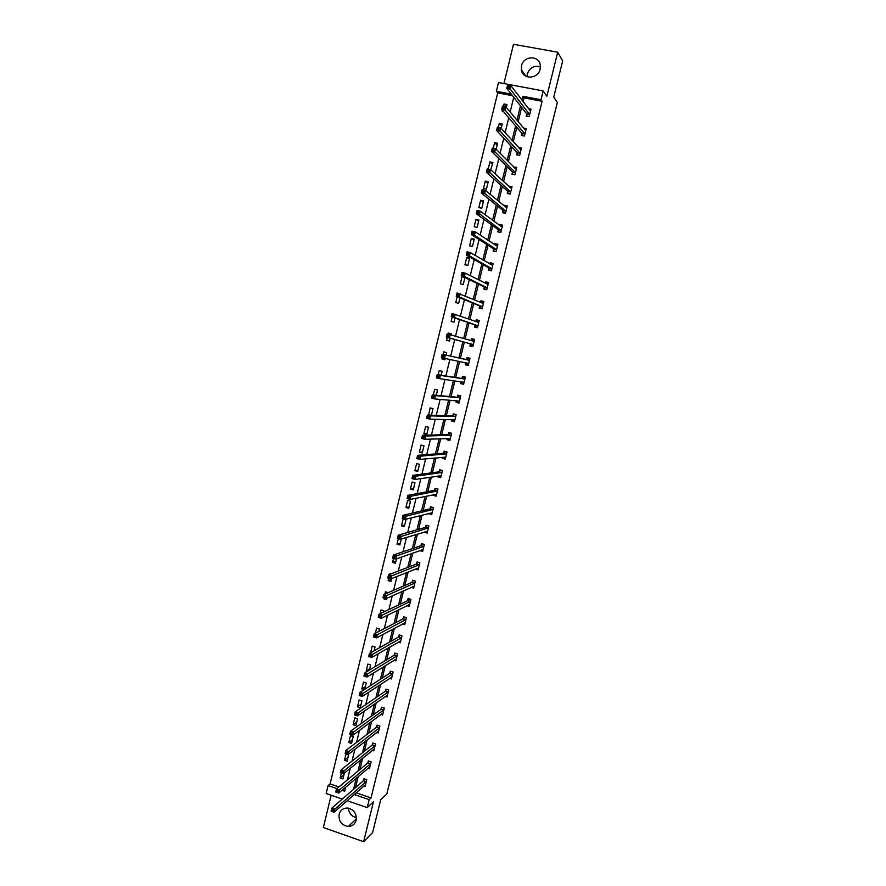 <?xml version="1.0" encoding="UTF-8"?>
<svg xmlns="http://www.w3.org/2000/svg" width="886" height="886" viewBox="0 0 886 886"><rect width="100%" height="100%" fill="white"/><g stroke="black" fill="none" stroke-linecap="round" stroke-linejoin="round"><path stroke-width="1.33" d="M527.004 76.705L527.281 74.081C529.739 67.657 534.114 65.232 540.405 66.827M521.522 65.752L521.345 69.684C522.397 79.762 538.09 79.363 540.117 69.152L540.327 65.453C539.474 55.142 523.515 55.441 521.522 65.752M356.416 817.59C351.587 816.416 348.896 813.27 348.375 808.154M339.139 814.289C338.541 821.244 341.586 825.298 348.276 826.472C352.318 826.273 354.943 824.19 356.161 820.214C356.814 813.536 353.946 809.483 347.545 808.054C343.247 808.021 340.445 810.103 339.139 814.289M512.496 95.688L497.688 92.886L496.381 91.291L498.508 82.553L543.162 90.904L541.003 99.719L522.818 96.286L521.887 100.074M331.176 795.229L323.335 827.524L363.637 841.7L372.629 832.552L380.703 799.781L386.828 793.945L557.327 102.499L553.75 97.083L562.665 60.901L557.693 52.196L513.492 44.3L503.957 83.572M342.306 799.061L326.159 793.502L328.097 785.55L336.957 788.584M497.688 92.886L330.101 783.922L328.097 785.55M330.101 783.922L338.928 786.945M343.945 788.651L345.186 789.083M341.354 773.146L340.169 778.019L342.915 778.96L344.344 773.09M346.027 753.886L344.477 760.299L347.234 761.229L348.519 754.263M351.565 743.443L353.226 736.598L350.457 735.679L348.796 742.523L351.565 743.443M355.895 725.623L357.567 718.756L354.799 717.848L353.126 724.715L355.895 725.623M360.248 707.748L361.92 700.87L359.14 699.973L357.468 706.851L360.248 707.748M364.722 689.33L366.283 682.94L363.493 682.054L361.82 688.954L364.157 689.696M369.407 670.093L370.658 664.965L367.867 664.09L366.184 671.001L367.302 671.366M374.102 650.789L375.044 646.957L372.242 646.082L370.614 652.76M378.809 631.452L379.43 628.894L376.628 628.041L375.365 633.246M383.527 612.049L383.837 610.786L381.024 609.945L380.116 613.677M383.937 597.984L383.738 598.781L386.551 599.623L386.894 598.238M388.201 592.623L385.432 591.804L384.889 594.063M388.732 578.259L388.157 580.618L390.981 581.449L391.678 578.558M390.881 573.918L389.862 573.619L389.674 574.383M393.539 558.49L392.587 562.4L395.411 563.23L396.485 558.811M398.357 538.655L397.028 544.148L399.852 544.956L401.303 539.02M404.315 526.649L406.032 519.595L403.185 518.797L401.469 525.841L404.315 526.649M408.778 508.287L410.495 501.221L407.649 500.424L405.932 507.501L408.778 508.287M413.253 489.892L414.98 482.804L412.123 482.017L410.406 489.105L413.253 489.892M417.749 471.441L419.477 464.33L416.608 463.566L414.892 470.665L417.749 471.441M422.245 452.945L423.973 445.824L421.116 445.06L419.377 452.181L422.245 452.945M426.753 434.406L428.492 427.262L425.623 426.509L423.885 433.653L426.753 434.406M428.403 415.08L431.438 415.18L433.021 408.656L430.142 407.914L428.58 415.124M436.289 395.245L437.562 390.006L434.672 389.275L433.287 394.968M441.162 375.221L442.103 371.312L439.212 370.592L438.205 374.756M442.335 357.778L442.014 359.063L444.916 359.782L445.237 358.465M446.046 355.142L446.666 352.562L443.775 351.853L443.133 354.5M447.275 337.444L446.577 340.302L449.479 341.01L450.154 338.242M450.974 334.875L451.24 333.778L448.338 333.07L448.072 334.144M452.225 317.077L451.151 321.496L454.064 322.183L455.061 318.063M457.187 296.666L455.736 302.635L458.649 303.322L459.989 297.829M463.212 276.698L462.104 276.443L460.332 283.73L463.256 284.406L464.928 277.539M467.863 265.435L469.646 258.136L466.712 257.472L464.94 264.781L467.863 265.435M472.493 246.43L474.276 239.109L471.341 238.456L469.558 245.776L472.493 246.43M477.133 227.37L478.916 220.027L475.97 219.396L474.187 226.727L477.133 227.37M481.785 208.265L483.568 200.9L480.622 200.28L478.839 207.634L481.785 208.265M486.436 189.106L488.241 181.73L485.284 181.109L483.49 188.485L486.436 189.106M490.733 169.824L492.915 162.503L489.947 161.905L488.208 169.082M496.138 149.269L497.6 143.233L494.632 142.635L493.28 148.195M501.221 128.37L502.307 123.907L499.327 123.331L498.375 127.252M506.316 107.405L507.013 104.537L504.034 103.972L503.481 106.254M503.58 111.68L502.218 111.426L502.473 110.385M356.117 792.815L371.035 797.921L542.099 101.292L524.003 97.87L523.083 101.635M521.666 107.416L518.177 121.692M516.826 127.263L513.293 141.705M511.986 147.054L508.42 161.662M507.157 166.789L503.558 181.564M502.351 186.47L498.707 201.41M497.555 206.106L493.867 221.212M492.771 225.697L489.039 240.959M487.998 245.234L484.232 260.661M483.235 264.715L479.426 280.308M478.484 284.151L474.641 299.9M473.755 303.533L469.868 319.436M469.026 322.869L465.106 338.928M464.319 342.151L460.366 358.309M459.59 361.488L455.681 377.502M454.861 380.869L451.007 396.64M450.132 400.206L446.334 415.733M445.425 419.488L441.682 434.782M440.719 438.725L437.042 453.787M436.034 457.907L432.412 472.736M431.36 477.045L427.794 491.63M426.698 496.127L423.187 510.491M422.046 515.165L418.591 529.296M417.406 534.147L414.006 548.046M412.776 553.085L409.443 566.763M408.169 571.979L404.88 585.424M403.562 590.818L400.328 604.042M398.966 609.612L395.798 622.614M394.392 628.362L391.269 641.132M389.818 647.068L386.75 659.605M385.266 665.718L382.254 678.034M380.714 684.324L377.757 696.418M376.185 702.875L373.283 714.758M371.655 721.392L368.809 733.054M367.147 739.854L364.356 751.295M362.651 758.272L359.904 769.491M358.165 776.634L355.474 787.654M363.792 786.059L365.076 786.502L366.76 779.647L363.969 778.705L363.515 780.555M368.1 768.24L369.44 768.683L371.123 761.827L368.332 760.897L367.878 762.746M372.408 750.364L373.814 750.83L375.498 743.952L372.707 743.033L372.253 744.882M376.716 732.445L378.2 732.932L379.884 726.044L377.093 725.125L376.628 726.985M381.035 714.493L382.597 714.991L384.291 708.08L381.478 707.172L381.024 709.044M350.679 732.8L350.38 734.04L351.587 734.439L351.886 733.198L350.679 732.8L350.546 731.172L353.558 732.168L352.805 735.269L349.793 734.272L350.546 731.172L380.947 709.376M385.355 696.485L387.005 697.005L388.699 690.072L385.886 689.186L385.432 691.047M389.674 678.421L391.413 678.975L393.118 672.031L390.305 671.145L389.84 673.017M393.993 660.325L395.843 660.901L397.548 653.934L394.724 653.06L394.27 654.942M364.866 674.479L364.556 675.73L365.774 676.107L366.073 674.855L364.866 674.479L364.711 672.928L367.734 673.892L366.97 677.015L363.947 676.051L364.711 672.928L394.192 655.241M398.312 642.173L400.284 642.782L401.989 635.805L399.165 634.93L398.7 636.812M402.621 623.977L404.736 624.619L406.452 617.62L403.606 616.756L403.152 618.649M406.918 605.725L409.199 606.412L410.916 599.39L408.069 598.548L407.604 600.431M379.153 615.692L378.843 616.944L380.061 617.32L380.371 616.058L379.153 615.692L378.975 614.22L382.021 615.15L381.257 618.295L378.211 617.365L378.975 614.22L407.538 600.719M411.204 587.418L413.662 588.149L415.39 581.116L412.544 580.286L412.079 582.18M415.456 569.067L418.148 569.853L419.875 562.798L417.018 561.979L416.553 563.873M419.798 550.627L422.644 551.513L424.372 544.436L421.514 543.616L421.049 545.532M424.339 532.054L427.152 533.117L428.879 526.029L426.011 525.221L425.546 527.137M398.379 536.562L398.069 537.846L399.309 538.19L399.619 536.916L398.379 536.562L398.179 535.21L401.258 536.085L400.483 539.264L397.404 538.389L398.179 535.21L425.49 527.38M428.902 513.437L431.67 514.677L433.409 507.578L430.53 506.781L430.064 508.697M433.464 494.765L433.309 495.407L436.189 496.193L437.939 489.072L435.059 488.286L434.583 490.213M438.049 476.059L437.85 476.889L440.73 477.665L442.479 470.532L439.589 469.757L439.124 471.673M442.646 457.298L442.391 458.317L445.281 459.092L447.031 451.938L444.141 451.173L443.664 453.1M447.242 438.492L446.943 439.711L449.844 440.475L451.605 433.298L448.704 432.545L448.227 434.472M451.86 419.632L451.517 421.049L454.418 421.802L456.179 414.615L453.267 413.862L452.801 415.8M456.489 400.738L456.091 402.344L459.003 403.086L460.764 395.876L457.852 395.145L457.375 397.083M432.545 396.042L432.224 397.338L433.475 397.659L433.797 396.363L432.545 396.042L432.29 394.868L435.414 395.665L434.627 398.91L431.504 398.113L432.29 394.868L457.331 397.271M461.119 381.777L460.676 383.594L463.599 384.325L465.371 377.093L462.448 376.373L461.971 378.322M437.474 375.742L437.163 377.048L438.415 377.358L438.736 376.063L437.474 375.742L437.219 374.601L440.353 375.387L439.556 378.643L436.421 377.857L437.219 374.601L461.927 378.488M465.759 362.839L465.283 364.799L468.207 365.519L469.979 358.265L467.055 357.556L466.579 359.506M470.377 343.99L469.89 345.95L472.825 346.659L474.608 339.393L471.673 338.685L471.197 340.645L472.304 339.526L474.442 340.036M474.996 325.096L474.519 327.056L477.454 327.754L479.237 320.477L476.303 319.78L475.86 321.574M479.636 306.146L479.16 308.118L482.095 308.804L483.889 301.506L480.943 300.819L480.544 302.425M484.288 287.153L483.8 289.124L486.757 289.8L488.54 282.479L485.594 281.814L485.251 283.221M488.95 268.115L488.463 270.086L491.42 270.762L493.214 263.419L490.257 262.754L489.958 263.973M493.624 249.021L493.137 251.004L496.094 251.657L497.899 244.303L494.931 243.65L494.687 244.68M498.309 229.884L497.821 231.866L500.789 232.52L502.595 225.144L499.626 224.501L499.416 225.332M503.004 210.691L502.517 212.684L505.485 213.327L507.301 205.929L504.322 205.297L504.167 205.929M507.711 191.454L507.224 193.458L510.203 194.078L512.019 186.669L508.929 186.481M512.429 172.172L511.942 174.177L514.932 174.786L516.748 167.354L513.703 166.989M517.158 152.835L516.671 154.851L519.661 155.449L521.489 147.995L518.487 147.397L519.883 148.926M524.911 134.041L521.887 133.343L522.231 135.624L524.412 136.045L526.24 128.592L523.449 128.038M524.412 136.056L521.411 135.469L521.909 133.454M526.661 114.017L526.162 116.033L529.175 116.62L531.013 109.133L528.433 108.635M543.162 90.904L546.85 96.319L557.693 52.196M542.099 101.292L541.003 99.719M371.035 797.921L369.196 799.626L367.225 807.644L347.135 800.722M363.637 841.7L373.438 801.786L367.225 807.644M511.255 94.104L496.381 91.291M341.996 790.312L344.665 791.22L345.64 787.222M347.434 779.868L350.247 768.306M351.997 761.129L354.876 749.346M356.582 742.346L359.506 730.33M361.167 723.508L364.146 711.27M365.763 704.625L368.809 692.165M370.381 685.686L373.471 672.995M375.011 666.704L378.156 653.79M379.64 647.677L382.852 634.52M384.291 628.595L387.547 615.216M388.954 609.468L392.265 595.846M393.628 590.286L397.006 576.432M398.312 571.049L401.746 556.962M403.008 551.779L406.497 537.448M407.715 532.442L411.27 517.878M412.444 513.06L416.043 498.253M417.173 493.624L420.839 478.584M421.924 474.143L425.645 458.859M426.687 454.607L430.463 439.079M431.449 435.026L435.292 419.255M436.233 415.39L440.143 399.365M441.04 395.699L444.993 379.43M445.846 375.952L449.866 359.439M450.664 356.161L454.728 339.504M455.537 336.182L459.579 319.613M460.432 316.08L464.43 299.667M465.349 295.913L469.303 279.666M470.267 275.701L474.187 259.62M475.206 255.434L479.082 239.519M480.157 235.111L484 219.363M485.129 214.733L488.928 199.151M490.102 194.3L493.856 178.883M495.097 173.822L498.807 158.572M500.103 153.278L503.78 138.194M505.12 132.678L508.752 117.772M510.148 112.024L513.747 97.283M354.212 794.498L369.196 799.626M520.47 105.888L516.97 120.23M515.597 125.823L512.053 140.331M510.746 145.714L507.157 160.388M505.895 165.549L502.273 180.39M501.066 185.329L497.4 200.336M496.249 205.054L492.538 220.237M491.442 224.734L487.699 240.073M486.647 244.37L482.859 259.864M481.873 263.939L478.041 279.611M477.1 283.476L473.235 299.291M472.338 302.946L468.439 318.927M467.598 322.371L463.655 338.518M462.869 341.752L458.904 357.977M458.117 361.178L454.197 377.27M453.366 380.648L449.49 396.496M448.626 400.073L444.805 415.689M443.886 419.455L440.132 434.816M439.168 438.769L435.469 453.909M434.461 458.051L430.829 472.947M429.765 477.277L426.188 491.94M425.081 496.448L421.559 510.879M420.418 515.574L416.952 529.773M415.755 534.646L412.344 548.611M411.104 553.672L407.759 567.405M406.475 572.655L403.174 586.155M401.856 591.582L398.611 604.861M397.238 610.465L394.048 623.511M392.642 629.293L389.508 642.117M388.057 648.087L384.978 660.679M383.472 666.815L380.459 679.197M378.909 685.509L375.941 697.659M374.357 704.148L371.444 716.087M369.816 722.743L366.959 734.461M365.287 741.294L362.485 752.779M360.768 759.789L358.022 771.064M356.261 778.24L353.558 789.304M524.003 97.87L522.818 96.286M343.879 774.995L340.169 778.019M348.165 757.419L344.477 760.299M352.451 739.799L348.796 742.523M356.748 722.134L353.126 724.715M361.056 704.425L357.468 706.851M365.375 686.683L361.82 688.954M369.706 668.886L366.184 671.001M384.889 598.272L383.738 598.781M391.501 579.278L388.157 580.618M395.898 561.226L392.587 562.4M400.306 543.118L397.028 544.148M421.67 550.018L419.787 550.682M404.714 524.977L401.469 525.841M426.255 531.711L424.283 532.309M409.144 506.792L405.932 507.501M430.862 513.359L428.791 513.88M413.574 488.563L410.406 489.105M435.513 494.964L433.309 495.407M418.026 470.278L414.892 470.665M440.209 476.535L437.85 476.889M422.489 451.96L419.377 452.181M444.993 458.073L442.391 458.317M426.952 433.597L423.885 433.653M449.889 439.6L446.943 439.711M454.584 421.105L451.517 421.049M459.125 402.587L456.091 402.344M463.677 384.015L460.676 383.594M444.938 359.672L442.014 359.063M468.229 365.397L465.283 364.799M451.207 333.911L448.338 333.07M474.564 339.537L471.673 338.685M479.16 320.81L476.303 319.78M483.756 302.037L480.943 300.819M464.862 277.794L462.104 276.443M488.363 283.221L485.594 281.814M469.436 258.989L466.712 257.472M492.782 264.227L490.257 262.754M474.021 240.139L471.341 238.456M497.112 245.101L494.931 243.65M478.617 221.245L475.97 219.396M501.554 225.941L499.626 224.501M483.224 202.307L480.622 200.28M506.072 206.748L504.322 205.297M487.854 183.324L485.284 181.109M510.635 187.522L509.029 186.049M492.483 164.287L489.947 161.905M515.242 168.251L513.758 166.745M497.124 145.193L494.632 142.635M501.775 126.067L499.327 123.331M506.449 106.885L504.034 103.972M333.147 810.258L331.962 809.837L331.663 811.067L332.848 811.476L333.147 810.258L334.83 809.151L334.077 812.218L331.109 811.188L331.851 808.121L334.83 809.151L366.306 781.496M365.53 784.653L334.077 812.218L332.848 811.476M331.962 809.837L331.851 808.121L363.293 780.876L364.545 778.905M331.663 811.067L331.109 811.188M337.821 791.065L336.625 790.655L336.326 791.885L337.511 792.294L337.821 791.065L339.493 789.98L338.74 793.059L335.761 792.029L336.503 788.961L339.493 789.98L370.669 763.677M369.894 766.833L338.74 793.059L337.511 792.294M336.625 790.655L336.503 788.961L367.657 763.056L368.919 761.085M336.326 791.885L335.761 792.029M342.494 771.828L341.298 771.418L340.999 772.658L342.195 773.057L342.494 771.828L344.167 770.765L343.414 773.843L340.423 772.836L341.176 769.746L344.167 770.765L375.044 745.813M374.269 748.98L343.414 773.843L342.195 773.057M341.298 771.418L341.176 769.746L372.02 745.192L373.305 743.232M340.999 772.658L340.423 772.836M347.19 752.535L345.983 752.136L345.684 753.366L346.88 753.776L347.19 752.535L348.851 751.494L348.109 754.584L345.108 753.576L345.861 750.486L348.851 751.494L379.43 727.904M378.654 731.072L348.109 754.584L346.88 753.776M345.983 752.136L345.861 750.486L376.417 727.273L377.702 725.324M345.684 753.366L345.108 753.576M351.886 733.198L383.826 709.941M382.974 713.086L352.805 735.269L351.587 734.439M383.616 710.218L380.814 709.321L383.605 710.229M383.76 710.051L380.958 709.143L382.11 707.382M350.38 734.04L349.793 734.272M356.604 713.806L355.397 713.407L355.098 714.648L356.305 715.046L356.604 713.806L358.265 712.787L357.512 715.899L354.5 714.924L355.253 711.812L358.265 712.787L388.245 691.944M387.459 695.133L357.512 715.899L356.305 715.046M355.397 713.407L355.253 711.812L385.211 691.324L386.529 689.386M355.098 714.648L354.5 714.924M361.333 694.358L360.126 693.971L359.816 695.211L361.034 695.599L361.333 694.358L362.994 693.361L362.241 696.485L359.218 695.51L359.971 692.398L362.994 693.361L392.664 673.903M391.878 677.103L362.241 696.485L361.034 695.599M360.126 693.971L359.971 692.398L389.641 673.271L390.959 671.355M359.816 695.211L359.218 695.51M395.632 659.317L396.197 659.483M366.073 674.855L397.094 655.817M396.308 659.018L366.97 677.015L365.774 676.107M397.028 655.917L394.204 655.042L395.4 653.27M364.556 675.73L363.947 676.051M399.963 641.22L400.616 641.42M370.824 655.308L369.617 654.931L369.307 656.183L370.525 656.57L370.824 655.308L372.485 654.355L371.721 657.49L368.687 656.548L369.451 653.414L372.485 654.355L401.535 637.687M400.749 640.899L371.721 657.49L370.525 656.57M369.617 654.931L369.451 653.414L398.49 637.067L399.863 635.151M369.307 656.183L368.687 656.548M404.304 623.068L405.057 623.301M375.598 635.716L374.379 635.34L374.069 636.591L375.287 636.968L375.598 635.716L377.248 634.775L376.484 637.92L373.449 636.979L374.202 633.844L377.248 634.775L405.987 619.502M405.201 622.725L376.484 637.92L375.287 636.968M374.379 635.34L374.202 633.844L402.975 618.871L404.326 616.977M374.069 636.591L373.449 636.979M408.645 604.872L409.509 605.138M380.371 616.058L410.451 601.284M409.653 604.518L381.257 618.295L380.061 617.32M410.384 601.372L407.538 600.531L408.8 598.759M378.843 616.944L378.211 617.365M412.976 586.632L413.961 586.931M385.166 596.356L383.937 595.99L383.638 597.253L384.856 597.618L385.166 596.356L386.817 595.458L386.041 598.615L382.996 597.707L383.76 594.55L386.817 595.458L414.925 583.021M414.127 586.255L386.041 598.615L384.856 597.618M383.937 595.99L383.76 594.55L411.868 582.412L413.297 580.507M383.638 597.253L382.996 597.707M417.284 568.347L418.436 568.679M388.744 576.232L388.433 577.506L389.663 577.86L389.973 576.598L388.744 576.232L388.555 574.815L391.612 575.723L390.848 578.89L387.78 577.982L388.555 574.815L416.342 564.094L417.793 562.211L419.875 562.82M389.973 576.598L419.41 564.703M418.613 567.948L390.848 578.89L389.663 577.86M388.433 577.506L387.78 577.982M421.581 549.996L422.921 550.383M422.378 543.871L424.361 544.502M394.791 556.785L393.561 556.43L393.251 557.693L394.48 558.058L394.791 556.785L396.43 555.932L395.654 559.099L392.587 558.213L393.362 555.035L396.43 555.932L423.907 546.352M423.109 549.597L395.654 559.099L394.48 558.058M393.561 556.43L393.362 555.035L420.839 545.743L422.268 543.904M393.251 557.693L392.587 558.213M425.856 531.6L427.417 532.032M426.986 525.498L428.857 526.151M399.619 536.916L428.414 527.945M427.617 531.201L400.483 539.264L399.309 538.19M428.348 528.023L425.479 527.214L426.764 525.564M398.069 537.846L397.404 538.389M430.075 513.138L431.914 513.647M431.615 507.08L433.365 507.744M404.459 517.003L403.23 516.649L402.909 517.933L404.149 518.277L404.459 517.003L406.098 516.184L405.323 519.373L402.233 518.509L403.008 515.32L406.098 516.184L432.933 509.494M432.135 512.761L405.323 519.373L404.149 518.277M403.23 516.649L403.008 515.32L429.854 508.885L431.26 507.169M402.909 517.933L402.233 518.509M434.317 494.598L436.433 495.219M436.3 488.629L437.883 489.293M409.321 497.024L408.081 496.692L407.77 497.965L409 498.309L409.321 497.024L410.949 496.238L410.174 499.438L407.084 498.574L407.859 495.374L410.949 496.238L437.462 490.999M436.665 494.277L410.174 499.438L409 498.309M408.081 496.692L407.859 495.374L434.384 490.401L435.779 488.718M407.77 497.965L407.084 498.574M438.758 475.948L440.962 476.734M441.029 470.145L442.413 470.798M414.183 477L412.942 476.668L412.632 477.953L413.873 478.285L414.183 477L415.822 476.225L415.036 479.437L411.935 478.595L412.721 475.383L415.822 476.225L442.003 472.459M441.206 475.749L415.036 479.437L413.873 478.285M412.942 476.668L412.721 475.383L438.924 471.85L440.309 470.233M412.632 477.953L411.935 478.595M443.221 457.242L445.503 458.206M445.857 451.627L444.838 451.705L446.954 452.259M419.067 456.921L417.827 456.589L417.516 457.874L418.757 458.217L419.067 456.921L420.695 456.168L419.92 459.391L416.808 458.549L417.594 455.338L420.695 456.168L446.566 453.865M445.758 457.165L419.92 459.391L418.757 458.217M417.827 456.589L417.594 455.338L443.465 453.267L444.838 451.705M417.516 457.874L416.808 458.549M447.696 438.47L450.044 439.633M450.83 433.099L449.39 433.121L451.506 433.675M423.962 436.787L422.722 436.466L422.4 437.75L423.652 438.083L423.962 436.787L425.59 436.056L424.804 439.279L421.692 438.459L422.478 435.236L425.59 436.056L451.129 435.236M450.321 438.537L424.804 439.279L423.652 438.083M422.722 436.466L422.478 435.236L448.028 434.638L449.39 433.121M422.4 437.75L421.692 438.459M452.181 419.643L452.491 420.473L454.607 421.016M456.057 414.582L453.953 414.493L456.068 415.036M428.868 416.597L427.628 416.276L427.307 417.572L428.558 417.893L428.868 416.597L430.496 415.888L429.71 419.122L426.587 418.314L427.373 415.08L430.496 415.888L455.703 416.553M427.628 416.276L427.373 415.08L452.691 415.911L455.603 416.664L452.735 415.877L453.953 414.493M454.895 419.864L429.71 419.122L428.558 417.893M427.307 417.572L426.587 418.314M456.689 400.749L457.054 401.812L459.181 402.355M460.731 396.042L458.527 395.82L460.654 396.363M433.797 396.363L435.414 395.665L460.288 397.825M459.48 401.148L434.627 398.91L433.475 397.659M460.233 397.892L457.32 397.149L458.527 395.82M432.224 397.338L431.504 398.113M461.207 381.8L461.639 383.106L463.766 383.638M465.283 377.458L463.101 377.104L465.239 377.635M438.736 376.063L440.353 375.387L464.895 379.053M464.076 382.375L439.556 378.643L438.415 377.358M464.829 379.108L461.916 378.388L463.101 377.104M437.163 377.048L436.421 377.857M465.737 362.773L466.224 364.356L468.362 364.888M469.846 358.819L467.697 358.343L469.835 358.863M443.687 355.707L442.424 355.397L442.103 356.704L443.365 357.014L443.687 355.707L445.293 355.053L444.506 358.321L441.361 357.545L442.147 354.278L469.502 360.225M468.683 363.559L444.506 358.321L443.365 357.014M442.424 355.397L442.147 354.278L466.39 359.638L467.697 358.343M442.103 356.704L441.361 357.545M472.958 346.138L470.831 345.562L472.969 346.072M470.831 345.562L470.267 343.79L446.311 337.178L447.109 333.911L474.121 341.354M448.648 335.296L450.254 334.664L449.457 337.931L446.311 337.178L447.065 336.303L448.327 336.602L448.648 335.296L447.386 334.997L447.065 336.303M473.301 344.698L449.457 337.931L448.327 336.602M447.109 333.911L447.386 334.997M477.532 327.421L475.439 326.712L477.587 327.222M475.948 321.607L476.923 320.666L479.071 321.175M475.439 326.712L474.896 324.885L451.273 316.756L452.07 313.478L478.761 322.438M453.621 314.829L455.227 314.22L454.429 317.498L451.273 316.756L452.037 315.848L453.3 316.147L453.621 314.829L452.358 314.53L452.037 315.848M477.942 325.793L454.429 317.498L453.3 316.147M452.07 313.478L452.358 314.53M482.128 308.66L480.068 307.819L482.217 308.328M480.755 302.514L481.552 301.749L483.701 302.259M480.068 307.819L479.536 305.925L456.246 296.278L457.054 292.989L483.402 303.477M458.616 294.307L460.211 293.72L459.413 297.009L456.246 296.278L457.021 295.337L458.295 295.625L458.616 294.307L457.342 294.019L457.021 295.337M482.582 306.833L459.413 297.009L458.295 295.625M457.054 292.989L457.342 294.019M486.514 289.744L484.708 288.88L486.857 289.379M485.55 283.376L486.192 282.8L488.352 283.287M484.708 288.88L484.188 286.92L461.241 275.745L462.038 272.445L465.216 273.165L488.064 284.461M463.611 273.73L465.216 273.165L464.419 276.465L461.241 275.745L462.027 274.771L463.289 275.059L463.611 273.73L462.348 273.442L462.027 274.771M487.234 287.828L464.419 276.465L463.289 275.059M462.038 272.445L462.348 273.442M490.556 270.562L489.349 269.887L491.508 270.374M490.368 264.216L493.004 264.283M489.349 269.887L488.85 267.871L466.246 255.146L467.044 251.845L470.233 252.554L492.727 265.401M468.628 253.097L470.233 252.554L469.425 255.866L466.246 255.146L467.033 254.138L468.306 254.426L468.628 253.097L467.354 252.82L467.033 254.138M491.907 268.779L469.425 255.866L468.306 254.426M467.044 251.845L467.354 252.82M494.842 251.38L496.171 251.336M495.185 245.012L497.677 245.223M494.011 250.86L493.524 248.767L471.263 234.502L472.072 231.191L475.261 231.888L497.411 246.286M473.667 232.409L475.261 231.888L474.453 235.2L471.263 234.502L472.061 233.461L473.334 233.738L473.667 232.409L472.382 232.132L472.061 233.461M496.581 249.675L474.453 235.2L473.334 233.738M472.072 231.191L472.382 232.132M499.261 232.187L500.856 232.243M500.025 225.775L502.351 226.107M498.685 231.767L498.209 229.618L476.291 213.803L477.1 210.48L480.301 211.156L502.107 227.126M478.706 211.665L480.301 211.156L479.492 214.49L476.291 213.803L477.1 212.718L478.385 212.994L478.706 211.665L477.432 211.389L477.1 212.718M501.277 230.526L478.385 212.994M477.1 210.48L477.432 211.389M503.769 212.95L505.541 213.105M504.865 206.504L507.047 206.959M503.37 212.64L502.905 210.425L481.342 193.037L482.15 189.704L485.351 190.379L506.814 207.922M483.767 190.867L485.351 190.379L484.542 193.713L481.342 193.037L482.161 191.93L483.446 192.196L483.767 190.867L482.482 190.59L482.161 191.93M505.972 211.322L483.446 192.196M482.15 189.704L482.482 190.59M508.331 193.691L510.247 193.912M509.882 187.367L511.754 187.754M508.066 193.458L507.612 191.177L486.403 172.227L487.211 168.883L490.423 169.536L511.532 188.663M488.839 170.001L490.423 169.536L489.615 172.881L486.403 172.227L487.222 171.076L488.518 171.341L488.839 170.001L487.555 169.735L487.222 171.076M510.69 192.085L488.518 171.341M487.211 168.883L487.555 169.735M512.928 174.376L514.954 174.675M514.877 168.174L516.472 168.495M512.772 174.221L512.341 171.884L491.475 151.351L492.284 147.995L495.507 148.638L516.261 169.359M493.923 149.081L495.507 148.638L494.698 151.993L491.475 151.351L492.306 150.166L493.602 150.421L493.923 149.081L492.638 148.826L492.306 150.166M515.419 172.781L493.602 150.421M492.284 147.995L492.638 148.826M517.568 155.028L519.683 155.382M519.827 148.914L521.201 149.191M517.49 154.95L517.07 152.536L496.559 130.419L497.378 127.052L500.601 127.684L521.001 150.011M499.028 128.105L500.601 127.684L499.793 131.05L496.559 130.419L497.411 129.201L498.696 129.456L499.028 128.105L497.733 127.85L497.411 129.201M520.16 153.433L498.696 129.456M497.378 127.052L497.733 127.85M524.745 129.611L525.941 129.843M521.887 133.343L501.664 109.421L502.484 106.054L505.718 106.674L525.752 130.607M504.145 107.073L505.718 106.674L504.898 110.052L501.664 109.421L502.517 108.17L503.813 108.424L504.145 107.073L502.849 106.818L502.517 108.17M524.889 133.93L503.813 108.424M502.484 106.054L502.849 106.818M529.662 110.241L530.692 110.44M526.96 116.188L526.583 113.696L506.781 88.378L507.6 85.001L510.845 85.61L530.515 111.149M509.273 85.975L510.845 85.61L510.026 88.988L506.781 88.378L507.645 87.094L508.941 87.337L509.273 85.975L507.977 85.732L507.645 87.094M529.673 114.593L508.941 87.337M507.6 85.001L507.977 85.732M366.073 781.817L363.293 780.876M366.228 781.618L363.448 780.666M370.437 763.987L367.657 763.056M370.603 763.787L367.812 762.857M374.822 746.112L372.02 745.192L374.822 746.112M374.977 745.923L372.175 744.993M376.417 727.273L379.219 728.192L376.406 727.273M379.363 728.004L376.561 727.096M388.024 692.221L385.211 691.324M388.168 692.055L385.355 691.158M392.443 674.168L389.618 673.282M392.598 674.002L389.774 673.116M396.873 656.083L394.048 655.197M401.314 637.942L398.49 637.067M401.469 637.776L398.634 636.912M405.777 619.757L402.931 618.893M405.921 619.602L403.086 618.738M410.24 601.528L407.394 600.675M414.714 583.243L411.868 582.412M414.858 583.11L412.012 582.268M419.2 564.925L416.342 564.094M419.344 564.792L416.486 563.961M423.696 546.562L420.839 545.743M423.84 546.429L420.983 545.61M428.215 528.145L425.346 527.336M432.733 509.694L429.854 508.885M432.877 509.572L429.998 508.774M437.263 491.187L434.384 490.401M437.407 491.077L434.528 490.29M441.815 472.637L438.924 471.85M441.948 472.537L439.057 471.751M446.367 454.042L443.465 453.267M446.5 453.942L443.609 453.178M450.93 435.391L448.028 434.638M451.063 435.303L448.161 434.55M455.515 416.708L452.602 415.955M460.1 397.969L457.187 397.227M464.054 382.298L463.19 382.087M464.696 379.186L461.783 378.455M468.661 363.481L466.091 362.85M469.314 360.347L466.39 359.638M469.447 360.292L466.512 359.572M473.279 344.621L470.344 343.912M473.202 344.499L470.267 343.79M477.908 325.705L474.974 325.007M477.831 325.583L474.896 324.885M478.695 322.493L477.897 322.305M482.56 306.744L479.614 306.058M482.482 306.611L479.536 305.925M487.211 287.74L484.265 287.064M487.134 287.607L484.188 286.92M491.885 268.679L488.928 268.015M491.808 268.536L488.85 267.871M496.559 249.575L493.602 248.922M496.481 249.431L493.524 248.767M501.255 230.426L498.286 229.784M501.177 230.271L498.209 229.618M505.961 211.222L502.982 210.591M505.884 211.056L502.905 210.425M510.668 191.974L507.689 191.354M510.602 191.797L507.612 191.177M515.397 172.67L512.407 172.061M515.331 172.493L512.341 171.884M520.137 153.322L517.147 152.724M520.071 153.134L517.07 152.536M524.822 133.731L521.821 133.144M529.651 114.482L526.649 113.906M529.595 114.283L526.583 113.696M521.345 69.684L525.93 76.229M348.276 826.472L356.394 818.819M388.035 692.21L385.222 691.313M392.465 674.157L389.641 673.271M396.906 656.061L394.082 655.175M401.347 637.909L398.523 637.045M405.81 619.724L402.975 618.871M410.284 601.494L407.438 600.642M414.759 583.209L411.912 582.379M419.255 564.891L416.398 564.061M423.763 546.518L420.894 545.698M428.281 528.111L425.402 527.303M432.8 509.649L429.931 508.852M437.341 491.143L434.461 490.357M441.892 472.592L439.002 471.817M446.444 453.997L443.554 453.222M451.018 435.347L448.117 434.594M460.199 397.925L457.287 397.183M464.807 379.142L461.883 378.411M469.414 360.314L466.49 359.594M478.684 322.504L478.03 322.349"/></g></svg>
